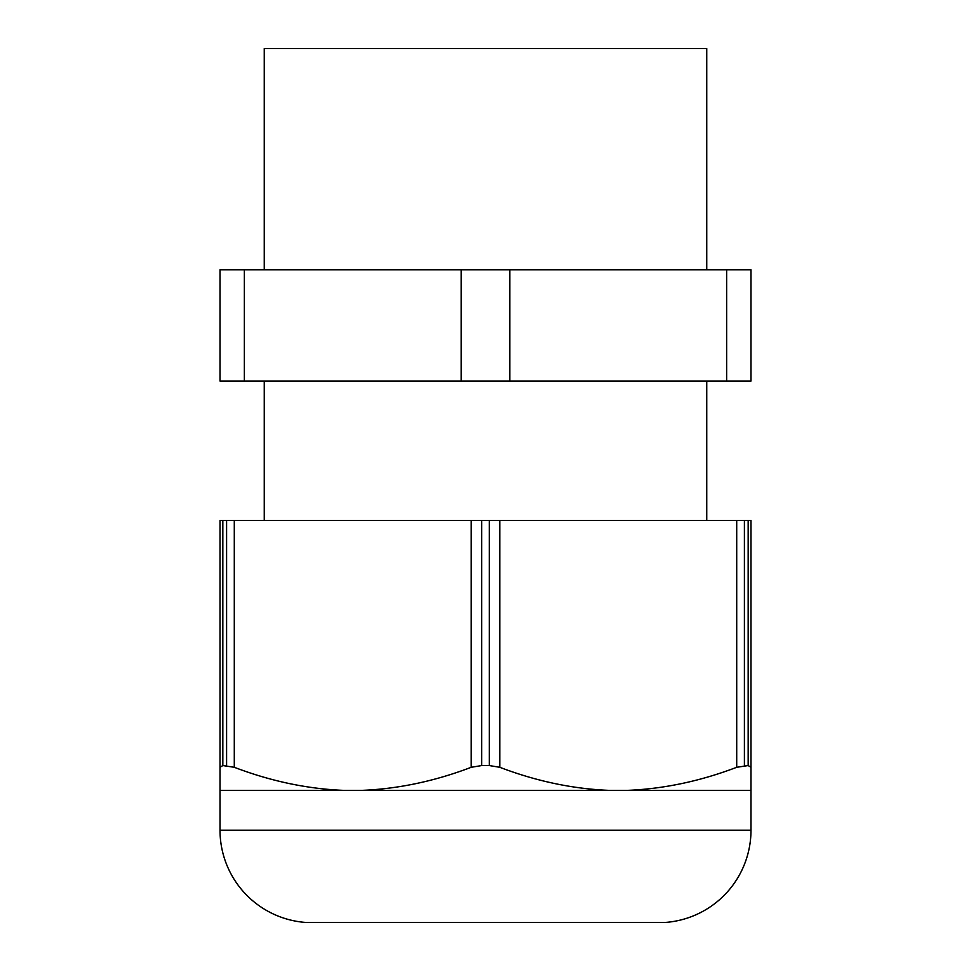 <?xml version="1.0" encoding="UTF-8"?>
<svg xmlns="http://www.w3.org/2000/svg" width="971" height="971" viewBox="0 0 971 971"><rect width="100%" height="100%" fill="white"/><g stroke="black" fill="none" stroke-linecap="round" stroke-linejoin="round"><path stroke-width="1.46" d="M222.832 520.456L222.832 765.549L220.016 767.296L220.016 520.456L481.725 520.456L481.725 765.549L471.214 767.296C434.717 781.206 398.304 788.889 361.989 790.37L609.011 790.37C572.696 788.889 536.283 781.206 499.786 767.296L489.275 765.549L489.275 520.456L481.725 520.456M489.275 520.456L499.786 520.456L499.786 767.296M609.011 790.37L750.984 790.37L750.984 767.296L748.168 765.549L748.168 520.456L750.984 520.456L750.984 767.296L748.168 765.549L736.71 767.296L736.71 520.456L499.786 520.456M736.71 520.456L744.405 520.456L744.405 765.549M748.168 520.456L744.405 520.456M750.984 830.193A92.5 92.5 0 0 1 665.256 922.45L305.744 922.45A92.5 92.5 0 0 1 220.016 830.193L750.984 830.193L750.984 790.37M627.472 790.37C663.788 788.889 700.2 781.206 736.71 767.296M220.016 830.193L220.016 767.296L222.832 765.549L234.29 767.296L234.29 520.456M220.016 790.37L343.528 790.37C307.212 788.889 270.8 781.206 234.29 767.296M361.989 790.37L343.528 790.37M489.275 765.549L481.725 765.549M264.258 381.069L264.258 520.456M706.742 381.069L706.742 520.456M726.648 381.069L509.836 381.069L509.836 269.792L726.648 269.792L726.648 381.069L750.984 381.069L750.984 269.792L750.984 381.069M461.164 381.069L244.352 381.069L244.352 269.792L461.164 269.792L461.164 381.069L509.836 381.069M244.352 269.792L220.016 269.792L220.016 381.069L244.352 381.069M706.742 269.792L706.742 48.55L264.258 48.55L264.258 269.792M509.836 269.792L461.164 269.792M750.984 269.792L726.648 269.792M226.595 520.456L226.595 765.549M471.214 520.456L471.214 767.296"/></g></svg>
